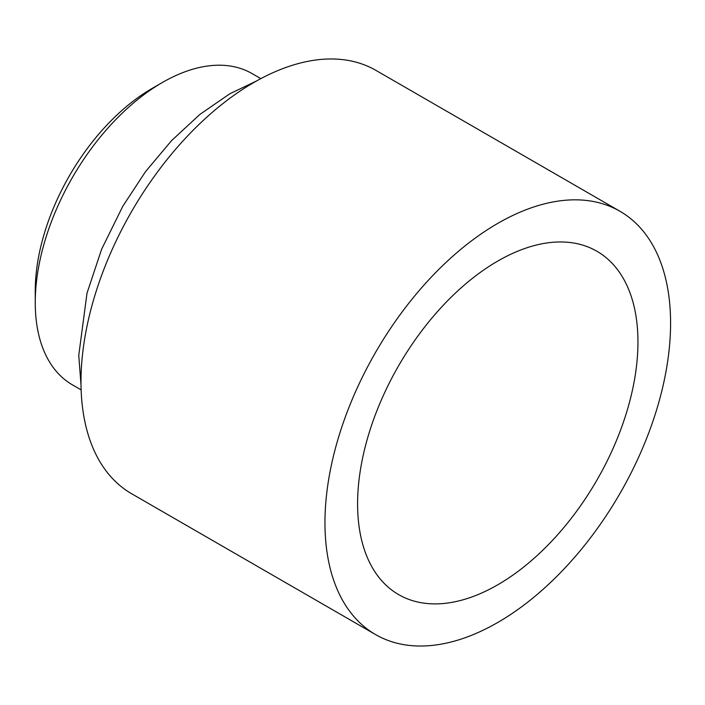 <?xml version="1.0" encoding="UTF-8"?>
<svg xmlns="http://www.w3.org/2000/svg" width="705" height="705" viewBox="0 0 705 705"><rect width="100%" height="100%" fill="white"/><g stroke="black" fill="none" stroke-linecap="round" stroke-linejoin="round"><path stroke-width="1.06" d="M35.25 302.612L35.25 290.874A165.322 95.448 -60 0 1 152.148 88.398L162.317 82.529A179.696 103.75 120 0 0 35.25 302.612A179.696 103.75 120 0 0 72.465 384.877L81.137 389.883M497.774 622.471A244.388 141.097 -60 0 1 375.58 634.579A244.388 141.097 -60 0 1 338.118 438.739A244.388 141.097 -60 0 1 497.774 223.379A244.388 141.097 -60 0 1 619.968 211.28A244.388 141.097 -60 0 1 657.43 407.111A244.388 141.097 -60 0 1 497.774 622.471M375.58 634.579L131.606 493.72A244.388 141.097 -60 0 1 94.144 297.889A244.388 141.097 -60 0 1 253.8 82.529A244.388 141.097 -60 0 1 376.003 70.421L619.968 211.28M497.774 261.062A198.246 114.457 -60 0 1 596.897 251.244A198.246 114.457 -60 0 1 627.283 410.099A198.246 114.457 -60 0 1 497.774 584.789A198.246 114.457 -60 0 1 398.651 594.615A198.246 114.457 -60 0 1 368.266 435.752A198.246 114.457 -60 0 1 497.774 261.062M260.832 78.634L252.17 73.628A179.696 103.75 120 0 0 162.317 82.529L152.148 88.398M81.013 384.939L78.748 355.408L87.006 293.157L101.67 249.121L122.829 206.213L145.538 171.623L171.535 140.656L199.92 114.395L229.804 93.783L256.497 80.996"/></g></svg>

